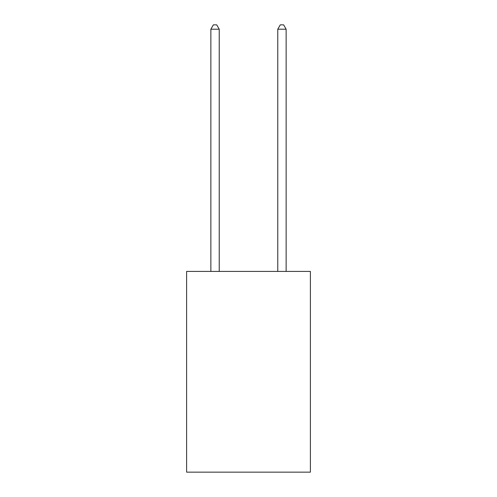<?xml version="1.0" encoding="UTF-8"?>
<svg xmlns="http://www.w3.org/2000/svg" width="497" height="497" viewBox="0 0 497 497"><rect width="100%" height="100%" fill="white"/><g stroke="black" fill="none" stroke-linecap="round" stroke-linejoin="round"><path stroke-width="0.75" d="M310.395 271.418L310.395 472.15L186.605 472.15L186.605 271.418L310.395 271.418M219.227 271.418L219.227 29.199L210.865 29.199L210.865 271.418M210.865 29.199L213.375 24.85L216.717 24.85L219.227 29.199M286.135 271.418L286.135 29.199L277.773 29.199L277.773 271.418M277.773 29.199L280.283 24.85L283.625 24.85L286.135 29.199"/></g></svg>
